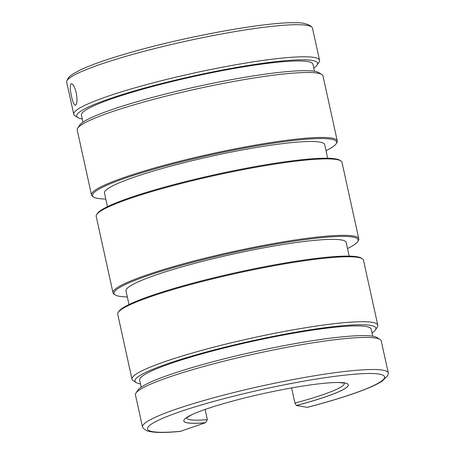 <?xml version="1.0" encoding="UTF-8"?>
<svg xmlns="http://www.w3.org/2000/svg" width="455" height="455" viewBox="0 0 455 455"><rect width="100%" height="100%" fill="white"/><g stroke="black" fill="none" stroke-linecap="round" stroke-linejoin="round"><path stroke-width="0.68" d="M76.241 92.661C74.529 86.336 72.806 83.413 71.065 83.891C69.911 85.568 70.047 89.675 71.481 96.21C72.885 102.585 74.307 105.566 75.74 105.15C77.202 103.421 77.367 99.258 76.241 92.661M71.372 83.754L71.065 83.891M313.785 68.062A123.328 14.173 167.6 0 0 314.65 67.448A123.328 14.173 167.6 0 0 317.175 64.985L319.069 62.062A125.825 14.463 167.6 0 0 319.535 60.248L312.483 28.17A125.825 14.463 167.6 0 0 312.198 27.533A125.825 14.463 167.6 0 0 198.898 38.413A125.825 14.463 167.6 0 0 69.746 77.885A125.825 14.463 167.6 0 0 66.697 81.508A125.825 14.463 167.6 0 0 66.709 82.213L73.761 114.285A125.825 14.463 167.6 0 0 74.944 115.741L77.89 117.595A123.328 14.173 167.6 0 0 82.258 118.965M319.535 60.248A125.825 14.463 167.6 0 0 208.862 69.888A125.825 14.463 167.6 0 0 76.798 109.962A125.825 14.463 167.6 0 0 73.761 114.285M91.495 194.962L77.213 129.999A125.825 14.463 -12.4 0 1 77.68 128.185A125.825 14.463 -12.4 0 1 80.256 125.671A125.825 14.463 -12.4 0 1 205.211 87.081A125.825 14.463 -12.4 0 1 321.804 74.506A125.825 14.463 -12.4 0 1 322.993 75.962L337.274 140.925A125.825 14.463 167.6 0 0 226.601 150.565A125.825 14.463 167.6 0 0 94.538 190.634A125.825 14.463 167.6 0 0 91.495 194.962A125.825 14.463 167.6 0 0 92.683 196.412L93.73 197.072A124.937 14.361 167.6 0 0 105.81 199.057M326.002 150.645A124.937 14.361 167.6 0 0 333.578 146.271A124.937 14.361 167.6 0 0 336.137 143.78L336.808 142.739A125.825 14.463 167.6 0 0 337.274 140.925M113.016 292.838L96.204 216.381A125.825 14.463 -12.4 0 1 96.67 214.567A125.825 14.463 -12.4 0 1 99.247 212.058A125.825 14.463 -12.4 0 1 224.201 173.469A125.825 14.463 -12.4 0 1 340.801 160.894A125.825 14.463 -12.4 0 1 341.984 162.344L358.796 238.801A125.825 14.463 167.6 0 0 248.117 248.441A125.825 14.463 167.6 0 0 116.059 288.51A125.825 14.463 167.6 0 0 113.016 292.838A125.825 14.463 167.6 0 0 114.199 294.288L115.246 294.948A124.937 14.361 167.6 0 0 127.326 296.933M347.518 248.521A124.937 14.361 167.6 0 0 355.099 244.147A124.937 14.361 167.6 0 0 357.653 241.65L358.33 240.615A125.825 14.463 167.6 0 0 358.796 238.801M132.007 379.22L117.726 314.257A125.825 14.463 -12.4 0 1 118.192 312.443A125.825 14.463 -12.4 0 1 120.768 309.929A125.825 14.463 -12.4 0 1 245.717 271.339A125.825 14.463 -12.4 0 1 362.316 258.764A125.825 14.463 -12.4 0 1 363.505 260.22L377.786 325.183A125.825 14.463 167.6 0 0 267.113 334.823A125.825 14.463 167.6 0 0 135.05 374.892A125.825 14.463 167.6 0 0 132.007 379.22A125.825 14.463 167.6 0 0 133.196 380.67L136.142 382.53A123.328 14.173 167.6 0 0 140.51 383.901M372.031 332.997A123.328 14.173 167.6 0 0 372.901 332.383A123.328 14.173 167.6 0 0 375.421 329.921L377.32 326.997A125.825 14.463 167.6 0 0 377.786 325.183M183.803 420.96A84.203 9.68 167.6 0 0 205.489 422.689L180.203 431.425C167.457 432.62 157.913 432.762 151.566 431.852C149.951 431.351 146.607 431.795 142.802 427.649A125.825 14.463 -12.4 0 1 142.517 427.006L135.465 394.934A125.825 14.463 -12.4 0 1 135.931 393.12A125.825 14.463 -12.4 0 1 138.502 390.606A125.825 14.463 -12.4 0 1 263.456 352.016A125.825 14.463 -12.4 0 1 380.056 339.441A125.825 14.463 -12.4 0 1 381.239 340.897L388.291 372.969A125.825 14.463 -12.4 0 1 388.303 373.674L387.58 375.779L382.172 381.119C378.679 383.411 373.737 385.863 367.333 388.468C352.597 394.439 332.594 400.741 307.324 407.367L296.438 405.513L294.92 403.05L291.598 387.939M142.517 427.006A125.825 14.463 -12.4 0 1 145.554 422.684A125.825 14.463 -12.4 0 1 277.618 382.61A125.825 14.463 -12.4 0 1 388.291 372.969M128.998 304.537L125.995 290.881A112.726 12.956 -12.4 0 1 128.719 287.008A112.726 12.956 -12.4 0 1 247.037 251.109A112.726 12.956 -12.4 0 1 346.192 242.469L349.19 256.125M107.482 206.661L104.479 193.011A112.726 12.956 -12.4 0 1 107.204 189.132A112.726 12.956 -12.4 0 1 225.515 153.233A112.726 12.956 -12.4 0 1 324.671 144.599L327.674 158.249M141.215 387.12L139.668 380.079A118.528 13.622 -12.4 0 1 142.534 376.001A118.528 13.622 -12.4 0 1 266.937 338.253A118.528 13.622 -12.4 0 1 371.195 329.17L372.742 336.217M82.969 122.185L81.417 115.143A118.528 13.622 -12.4 0 1 84.283 111.066A118.528 13.622 -12.4 0 1 208.686 73.318A118.528 13.622 -12.4 0 1 312.943 64.24L314.49 71.281M205.501 422.729A84.203 9.68 -12.4 0 1 183.809 420.977A84.203 9.68 -12.4 0 1 185.839 418.082A84.203 9.68 -12.4 0 1 274.217 391.266A84.203 9.68 -12.4 0 1 348.28 384.816A84.203 9.68 -12.4 0 1 346.249 387.711A84.203 9.68 -12.4 0 1 296.438 405.513M118.192 312.443L118.863 311.402A124.937 14.361 -12.4 0 1 121.422 308.911A124.937 14.361 -12.4 0 1 245.495 270.594A124.937 14.361 -12.4 0 1 361.27 258.104L362.316 258.764M357.653 241.65A124.937 14.361 167.6 0 0 255.238 248.009A124.937 14.361 167.6 0 0 117.089 289.209A124.937 14.361 167.6 0 0 115.246 294.948M336.137 143.78A124.937 14.361 167.6 0 0 233.722 150.133A124.937 14.361 167.6 0 0 95.573 191.333A124.937 14.361 167.6 0 0 93.73 197.072M96.67 214.567L97.347 213.526A124.937 14.361 -12.4 0 1 99.901 211.035A124.937 14.361 -12.4 0 1 223.974 172.718A124.937 14.361 -12.4 0 1 339.754 160.234L340.801 160.894M375.421 329.921A123.328 14.173 167.6 0 0 274.331 336.2A123.328 14.173 167.6 0 0 137.962 376.865A123.328 14.173 167.6 0 0 136.142 382.53M135.931 393.12L137.825 390.191A123.328 14.173 -12.4 0 1 140.35 387.734A123.328 14.173 -12.4 0 1 262.825 349.912A123.328 14.173 -12.4 0 1 377.11 337.587L380.056 339.441M77.68 128.185L79.579 125.261A123.328 14.173 -12.4 0 1 82.099 122.799A123.328 14.173 -12.4 0 1 204.574 84.977A123.328 14.173 -12.4 0 1 318.858 72.652L321.804 74.506M317.175 64.985A123.328 14.173 167.6 0 0 216.079 71.264A123.328 14.173 167.6 0 0 79.71 111.93A123.328 14.173 167.6 0 0 77.89 117.595M75.45 105.287L75.74 105.15M344.253 383.047A80.677 9.271 -12.4 0 1 344.338 383.292A80.677 9.271 -12.4 0 1 342.387 386.062A80.677 9.271 -12.4 0 1 294.92 403.05M296.433 405.473A84.203 9.68 167.6 0 0 346.238 387.671A84.203 9.68 167.6 0 0 348.28 384.799M186.721 417.684A80.677 9.271 -12.4 0 0 186.749 417.94A80.677 9.271 -12.4 0 0 207.349 419.635L205.489 422.689M207.349 419.635L205.108 409.454M180.76 431.306A121.354 13.946 -12.4 0 1 196.19 406.508A121.354 13.946 -12.4 0 1 370.535 373.498A121.354 13.946 -12.4 0 1 307.165 407.373M66.697 81.508C68.409 76.15 71.634 75.149 72.891 74.017L80.239 69.979C90.653 65.054 105.952 59.645 126.143 53.753C182.427 37.105 265.589 21.777 295.46 22.75C301.273 22.466 306.334 23.518 310.651 25.918L312.198 27.533M186.465 417.923L191.555 414.846M344.583 383.161L338.674 382.496"/></g></svg>
